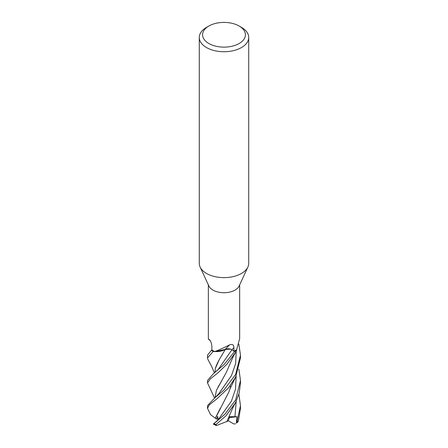 <?xml version="1.0" encoding="UTF-8"?>
<svg xmlns="http://www.w3.org/2000/svg" width="448" height="448" viewBox="0 0 448 448"><rect width="100%" height="100%" fill="white"/><g stroke="black" fill="none" stroke-linecap="round" stroke-linejoin="round"><path stroke-width="0.67" d="M239.148 26.023L241.478 27.367A24.718 14.269 180 0 1 248.718 37.458L248.718 263.357A24.718 14.269 180 0 1 247.884 267.03A24.718 14.269 180 0 1 241.478 273.448A24.718 14.269 180 0 1 217.582 277.138A24.718 14.269 180 0 1 200.116 267.03A24.718 14.269 180 0 1 199.282 263.357L199.282 37.458A24.718 14.269 180 0 1 206.522 27.367L208.852 26.023A21.426 12.37 180 0 1 239.148 26.023A21.426 12.37 180 0 1 239.148 43.512A21.426 12.37 180 0 1 208.852 43.512A21.426 12.37 180 0 1 208.852 26.023L206.522 27.367M247.884 267.03L239.126 286.014A15.652 9.038 180 0 1 235.071 290.08A15.652 9.038 180 0 1 219.934 292.415A15.652 9.038 180 0 1 208.874 286.014L200.116 267.03M248.718 37.458A24.718 14.269 180 0 1 241.478 47.55A24.718 14.269 180 0 1 214.542 50.646A24.718 14.269 180 0 1 199.282 37.458M214.558 398.07L207.519 382.928L210.364 378.846L218.086 372.73L226.957 364.207L235.654 352.167L236.494 350.403A16.436 9.492 180 0 1 235.626 350.946A16.436 9.492 180 0 1 234.534 351.523L234.024 351.182A15.652 9.038 180 0 1 233.94 351.221L231.874 349.77A4.738 2.733 0 0 0 228.329 348.774L214.889 351.59L213.321 351.45A16.436 9.492 180 0 1 211.383 350.319L207.519 355.141L207.519 357.89L213.237 351.439A16.481 9.514 180 0 1 211.35 350.336M230.602 349.143L225.316 349.434C221.827 351.316 217.728 351.977 213.03 351.411C217.722 351.977 221.822 351.316 225.316 349.429L219.1 359.957C217.252 363.35 215.992 366.229 215.309 368.586L219.1 359.957M208.348 284.872L208.348 338.761L209.569 339.797M209.77 339.998A278.981 169.075 159 0 0 209.39 339.662C210.823 341.18 211.641 343.426 211.854 346.388L211.904 349.978A15.652 9.038 180 0 0 211.982 350.028L211.383 350.319A16.436 9.492 180 0 0 213.321 351.45L213.237 351.439M228.329 348.774A4.738 2.733 180 0 0 225.204 349.39A13.11 7.571 180 0 1 214.794 351.546A15.652 9.038 180 0 1 211.982 350.028M214.794 351.546C218.893 350.028 223.832 347.799 229.617 344.854C232.501 343.885 233.918 344.831 233.873 347.704L233.94 351.221M239.652 284.872L239.652 338.761L236.662 349.552A15.652 9.038 180 0 1 235.071 350.627A15.652 9.038 180 0 1 234.03 351.176L234.562 351.54L224.006 364.65L213.489 373.576L207.519 380.498L207.519 382.928M225.204 349.39A278.981 106.204 92.8 0 1 229.617 344.854M234.024 351.182L234.534 351.523A16.436 9.492 180 0 0 235.62 350.946A16.436 9.492 180 0 0 236.494 350.403L236.751 349.356M214.435 372.893L211.714 366.565L207.889 359.408L207.519 357.89M236.477 350.454A16.481 9.514 180 0 1 235.654 350.963A16.481 9.514 180 0 1 234.562 351.54M238.862 369.152L240.481 380.498L235.654 399.918L224.857 414.266L213.405 424.178M238.879 394.313L240.481 405.647L236.897 422.145L236.342 423.074L236.975 416.707L229.757 416.668L228.206 420.963L216.311 425.6L215.964 424.53L225.96 415.839L235.497 402.769L239.238 392.935L240.481 382.631M235.654 374.416L223.91 390.09L214.654 397.992L207.519 405.647L207.519 408.38L209.233 404.914L217.067 398.692L228.542 387.867L235.654 377.042L240.481 357.89L240.481 355.141L235.654 374.416M215.141 422.565L218.142 419.765L217.644 416.321L216.518 419.07L210.571 414.658L207.519 408.38M236.342 423.074L237.81 422.083L238.386 420.862L240.481 408.38L240.481 405.647M235.519 423.853L233.884 423.97L228.295 420.728M221.542 355.796L222.314 354.592M215.006 372.45L215.309 368.586M213.489 373.582L218.187 369.505L231.913 349.798M226.811 421.663L233.313 406.734L235.491 402.774M215.393 418.314L228.917 391.877L230.72 386.697M215.813 417.15L220.293 408.29M238.834 343.991L240.481 355.141M235.749 351.971L233.038 356.955L226.402 372.215L216.434 390.348L215.023 397.678L216.434 390.348M221.077 382.032L217.991 387.106M213.298 424.026L216.311 425.6M216.518 419.07L218.49 418.97M236.975 416.707L229.443 417.598M231.874 349.77A277.687 105.711 92.8 0 1 233.873 347.704M215.964 424.53A16.481 9.514 180 0 1 213.741 423.668M238.386 420.862A16.481 9.514 180 0 1 236.897 422.145M234.931 416.836L236.214 401.369M218.142 419.765L231.426 401.162L235.508 389.094L236.163 376.001M214.654 397.992L218.63 393.954L231.482 375.592L235.631 363.552L236.219 351.008M210.33 340.81L208.617 339.254M230.177 385.868L230.58 387.145M215.404 422.346L213.954 423.511M235.502 377.35L230.059 388.718M240.481 380.694L240.481 382.928"/></g></svg>
